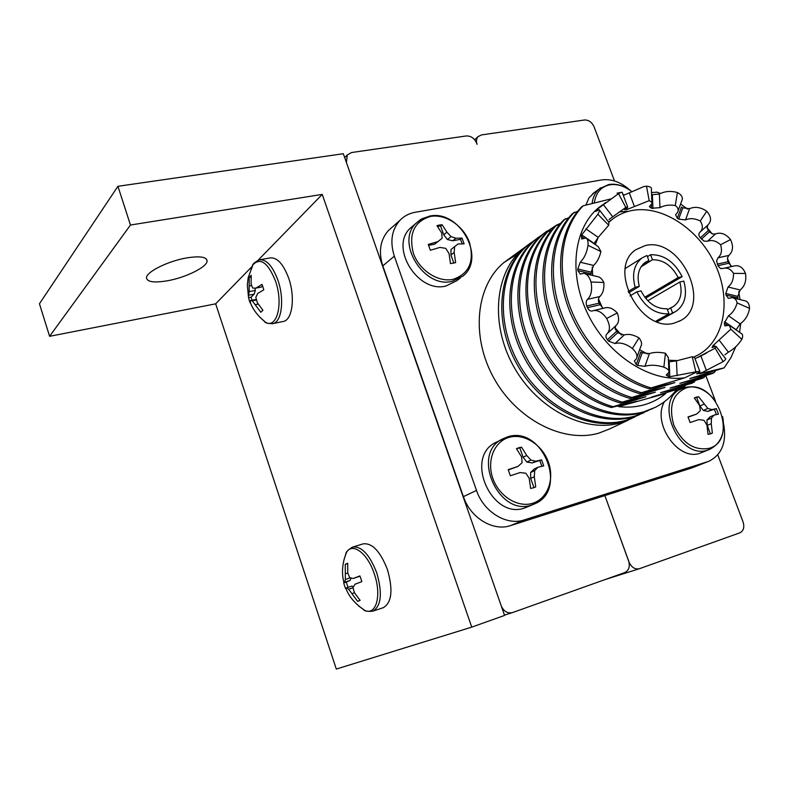 <?xml version="1.0" encoding="UTF-8"?>
<svg xmlns="http://www.w3.org/2000/svg" width="789" height="789" viewBox="0 0 789 789"><rect width="100%" height="100%" fill="white"/><g stroke="black" fill="none" stroke-linecap="round" stroke-linejoin="round"><path stroke-width="1.18" d="M629.011 562.143L604.867 495.591L628.636 560.91C630.214 566.571 628.902 570.467 624.701 572.587L512.317 612.649C507.337 613.576 503.629 611.268 501.193 605.735L346.42 162.524L347.288 154.96L351.569 152.533L466.2 135.964C470.895 135.816 474.376 138.233 476.655 143.213L477.059 144.328C476.023 141.192 476.369 138.617 478.104 136.605L474.633 139.742M439.473 225.003L436.978 225.684L441.771 233.13L442.106 238.278L437.875 241.602L428.279 244.442L430.35 250.261L439.946 247.411L445.696 248.348L449.02 253.447L450.499 263.625L455.647 262.609L454.168 252.45L454.632 246.641L457.995 243.979L464.08 243.831L462.019 238.091L455.934 238.209L451.042 236.611L446.929 232.183L442.126 224.757L439.473 225.003M437.481 226.364L440.607 226.019L442.126 224.757M430.587 216.423C414.235 221.384 408.495 233.643 413.357 253.2C419.275 270.311 438.063 282.59 453.004 279.355C469.051 273.862 474.544 261.573 469.475 242.499C463.616 225.891 445.578 213.681 430.587 216.423M413.278 225.585L410.26 228.189C389.204 247.174 417.874 293.646 445.953 286.003L456.604 280.805L460.253 278.073M428.496 245.359L434.7 244.186L437.875 241.602M434.7 244.186L442.106 238.278M440.607 226.019L443.734 234.787L446.929 232.183M443.734 234.787L447.432 239.531L451.042 236.611M447.432 239.531L452.708 240.793L455.934 238.209M452.708 240.793L460.47 239.333L462.019 238.091M460.47 239.333L462.206 243.791M454.168 252.45L450.943 254.985L450.992 249.511L454.632 246.641M450.943 254.985L453.862 263.181M360.938 578.741L359.883 575.921L353.206 578.485L349.626 577.578L347.732 572.745L347.683 563.238L345.237 564.362L345.365 579.432L344.586 582.213L343.698 582.903L344.537 585.734L345.562 588.495L346.46 587.835L348.63 589.205L357.604 601.326L360.109 600.33L354.369 592.598L352.92 587.41L355.119 584.176L361.806 581.641L360.938 578.741M358.581 605.922L364.686 610.341C376.156 616.002 381.925 595.409 374.292 573.879C367.575 553.05 352.18 541.787 346.401 552.625L344.083 559.322M352.575 547.102C361.559 545.958 369.637 554.608 376.807 573.021C382.557 593.377 381.255 606.08 372.911 611.15L383.395 607.629C391.827 602.549 393.188 589.876 387.448 569.619C380.288 551.284 372.161 542.714 363.098 543.877L352.575 547.102C348.225 549.686 345.967 551.896 345.809 553.72M347.653 563.602L345.237 564.362M359.991 576.177L353.206 578.485M359.705 600.626L357.604 601.326M354.478 592.776L351.894 593.614M352.999 587.795L348.63 589.205M353.364 586.681L351.874 586.089L346.46 587.835M348.018 587.332L346.282 582.085L343.698 582.903M346.282 582.085L350 580.477L344.586 582.213M350 580.477L351.213 578.031M350.434 577.814L345.365 579.432M347.821 573.031L345.276 573.83M674.437 323.046L680.956 320.383C712.457 303.745 679.99 236.335 645.185 245.596L636.042 249.6C606.603 267.865 640.875 333.727 674.437 323.046M694.054 356.914L698.117 354.961C724.726 340.542 731.709 299.8 715.219 264.542C699.005 229.175 662.099 204.726 631.93 210.505C624.563 211.925 617.965 214.904 612.136 219.45L608.881 222.271L608.733 225.23L598.22 237.361L593.93 243.702M598.111 237.459L595.32 244.659M592.204 267.195L592.746 275.509M598.506 298.903L602.382 307.848M614.996 327.731L621.466 335.078M639.623 349.754L647.424 353.995M668.421 360.218L677.07 360.583M695.03 358.748L715.15 348.166L716.037 346.322L712.053 347.505L712.812 345.809L730.801 329.181L729.312 325.255L724.854 325.867L724.263 323.135L728.484 315.797C732.596 313.046 735.476 308.755 737.133 302.937C736.393 299.702 734.707 297.946 732.064 297.68L728.365 298.331L725.988 295.047L725.791 293.459L728.03 287.009C731.827 284.06 733.652 279.513 733.494 273.388C730.861 269.167 727.586 267.481 723.681 268.339L720.682 268.605L718.177 266.12L716.59 261.031L717.97 257.825C721.462 254.778 722.32 250.419 720.564 244.748C716.165 240.783 711.806 239.619 707.496 241.276L703.946 241.059L700.326 237.834C698.581 235.615 698.413 233.781 699.823 232.321C703.029 229.313 703.157 225.536 700.228 220.999C694.784 218.306 689.882 217.951 685.523 219.924L678.698 219.105L677.356 218.277L675.601 214.638L677.445 212.606C678.875 210.052 678.155 207.694 675.276 205.515C669.378 204.598 664.269 205.308 659.959 207.645L651.527 208.286L649.416 206.649L651.941 203.572L652.03 202.418L649.199 200.653L627.788 209.193L624.75 209.687L627.709 207.043L625.805 207.448L609.078 219.441M560.673 223.277L557.359 224.757M556.442 225.2L544.578 232.972C515.74 256.514 510.67 309.535 535.149 353.314C559.352 397.232 608.013 422.401 644.258 411.661L655.245 407.38C663.677 403.09 670.818 397.143 676.676 389.549M547.014 231.039L542.96 234.146C514.142 257.668 509.063 310.61 533.492 354.3C557.655 398.139 606.238 423.249 642.453 412.519L652.937 408.485M543.01 234.116L536.392 238.929C507.672 262.362 502.534 314.959 526.766 358.324C550.732 401.828 599.038 426.711 635.106 415.99L648.272 410.546M538.828 236.996L534.804 240.083C506.114 263.487 500.966 316.004 525.149 359.291C549.065 402.715 597.303 427.539 633.33 416.829L643.745 412.825M534.942 239.984L528.344 244.768C499.753 268.092 494.555 320.275 518.551 363.246C542.28 406.345 590.231 430.932 626.111 420.251L639.169 414.846M530.79 242.844L526.796 245.902C498.224 269.207 493.017 321.31 516.963 364.193C540.643 407.213 588.525 431.751 624.375 421.07L634.731 417.085M529.143 244.117L523.442 248.338C494.93 271.594 489.693 323.529 513.54 366.244C537.122 409.096 584.856 433.506 620.627 422.845L631.959 418.367M517.623 253.851L504.132 262.382C475.935 285.352 470.55 336.292 493.825 378.03C516.834 419.916 563.721 443.645 599.048 433.062L609.769 428.861L628.695 419.926M551.491 230.201L546.876 232.144C525.691 253.476 519.655 292.541 533.117 329.753C546.59 366.944 578.367 398.267 611.396 407.528L636.703 401.246L618.586 406.641C627.6 407.676 636.151 407.055 644.219 404.796C652.276 402.498 659.456 398.721 665.758 393.464L651.28 397.183L682.929 387.596L686.006 385.052M548.404 231.039C527.2 252.391 521.164 291.516 534.666 328.786C548.158 366.037 579.994 397.419 613.053 406.7L611.396 407.528M684.655 386.768L660.531 392.695L692.387 383.059L695.661 380.406M560.042 224.027L555.209 226.098C533.936 247.539 527.94 286.91 541.57 324.457C555.2 361.993 587.253 393.642 620.489 403.031L645.885 396.768L613.053 406.7M556.876 224.885C535.593 246.355 529.606 285.786 543.266 323.391C556.935 360.997 589.038 392.705 622.324 402.124L620.489 403.031M694.281 382.152L670.098 388.07L702.161 378.385L704.094 377.458L705.484 375.672M627.442 211.196L619.207 211.955M568.761 217.734L563.819 219.845C542.467 241.404 536.51 281.091 550.308 318.983C564.105 356.865 596.445 388.849 629.908 398.386L655.373 392.143L622.324 402.124M565.526 218.602C544.154 240.191 538.206 279.937 552.044 317.898C565.871 355.849 598.259 387.902 631.772 397.459L629.908 398.386M704.094 377.458L679.842 383.346L712.112 373.611L714.084 372.664L715.505 370.86M577.647 211.324L572.597 213.474C551.166 235.152 545.248 275.144 559.223 313.401C573.199 351.638 605.814 383.967 639.504 393.642L665.048 387.429L631.772 397.459M574.333 212.211C552.882 233.909 546.984 273.97 560.989 312.296C574.994 350.602 607.668 383 641.398 392.705L639.504 393.642M714.084 372.664L689.783 378.533L724.124 367.861L730.762 357.95L735.802 346.746M610.647 198.966L583.189 205.781L581.542 206.974C560.032 228.771 554.164 269.088 568.317 307.7C582.469 346.302 615.371 378.986 649.288 388.809L674.911 382.616L641.398 392.705M583.189 205.781C561.66 227.597 555.801 267.974 569.993 306.655C584.176 345.316 617.126 378.069 651.083 387.922L649.288 388.809M739.579 332.356L740.713 323.431M740.033 299.603L738.701 291.664M730.713 265.775L727.438 258.555M712.102 233.781L706.974 227.498M687.683 209.154L680.572 204.045M660.531 193.453L657.168 192.181L651.507 192.546M724.124 367.861L699.764 373.69L704.409 371.481M604.985 203.138L599.048 207.359C573.366 227.972 568.001 274.582 588.397 315.176C608.585 355.849 650.866 382.695 684.822 377.783L651.083 387.922M668.224 373.305L668.362 376.531L669.822 376.728L697.713 371.501L684.822 377.783M668.362 376.531L666.212 375.012L668.924 372.3C669.506 370.505 667.81 368.788 663.855 367.161C656.862 364.942 650.55 364.666 644.909 366.313L637.67 365.455L636.24 364.607L634.376 360.928L636.299 359.005C637.916 356.056 636.615 352.565 632.384 348.521C626.111 343.787 620.322 342.13 615.016 343.531L608.585 341.144L607.412 339.773C605.627 337.347 605.439 335.424 606.849 333.984C610.341 330.532 610.272 325.374 606.642 318.49C602.382 312.483 597.914 309.86 593.239 310.639L592.233 310.994C590.35 311.31 588.762 310.205 587.48 307.661L586.779 306.014C585.783 303.104 586.04 300.875 587.568 299.317C591.286 295.461 592.431 289.701 591.01 282.028C589.353 276.663 586.908 273.773 583.663 273.359L580.26 274.099L577.903 270.647L577.775 268.98L580.26 262.224C584.324 258.171 586.908 252.529 588.012 245.29C588.278 241.049 587.509 238.633 585.694 238.031L581.661 238.978L581.71 234.846L597.855 214.263C599.541 211.324 599.985 209.815 599.196 209.726L595.675 211.462L597.579 209.016L618.546 193.66C621.357 192.161 622.61 191.855 622.294 192.733M699.764 373.69L702.614 372.309L699.665 373.256L699.271 372.211M634.405 206.393L629.297 192.871L644.002 186.5L646.516 186.224C650.294 186.441 651.911 187.614 651.389 189.725L651.882 202.053M651.596 194.775L659.387 194.045C664.772 191.194 670.778 190.691 677.406 192.536C681.913 194.991 683.313 197.881 681.597 201.215M677.356 218.277L681.459 207.004L682.791 207.852L689.586 208.671C695.03 206.323 700.75 207.191 706.757 211.255C711.333 216.521 711.737 221.078 707.95 224.934L700.445 231.769M707.723 225.141L707.181 228.425L709.804 232.173L712.891 234.047L715.495 233.919C720.86 232.025 725.88 233.909 730.525 239.55C733.612 246.237 733.06 251.533 728.858 255.419L727.557 257.638L727.695 260.695L728.74 263.25L731.561 266.218M724.282 268.201L734.451 265.893C739.342 264.996 743.031 267.52 745.506 273.467C746.581 280.716 744.786 286.22 740.141 289.977L737.814 296.378L738.001 297.956L725.988 295.047M733.74 298.084L744.116 300.589C747.518 301.043 749.333 303.637 749.55 308.351C748.337 315.206 745.181 320.373 740.082 323.845L736.078 329.93M730.535 326.094L740.891 333.264C742.853 333.974 743.159 335.986 741.838 339.29C738.366 344.813 733.888 349.103 728.405 352.16L724.884 354.803M716.382 346.766L725.377 358.462C726.304 358.719 725.555 359.774 723.119 361.628L702.614 372.309M698.107 372.901L698.373 373.611L699.665 373.256M698.373 373.611L696.628 373.769L699.932 371.678L697.713 371.501M695.79 371.609L692.249 356.756L694.596 357.585L699.784 371.284M709.114 461.151L692.131 467.838L709.114 461.151C721.965 454.503 726.807 442.126 723.621 424.018M630.589 190.731C621.288 182.18 611.603 178.58 601.543 179.951L415.192 212.28C409.116 213.365 404.007 216.078 399.855 220.407C391.63 229.855 389.786 241.779 394.322 256.159L476.507 490.433C483.637 511.992 506.735 526.046 524.3 519.902L510.572 525.592L692.131 467.838M510.572 525.592C493.174 531.687 470.382 517.88 463.399 496.646L476.507 490.433M394.322 256.159L382.803 265.883L463.399 496.646M382.803 265.883C378.355 251.701 380.209 239.935 388.366 230.575L391.936 227.419M524.3 519.902L707.427 461.762M715.376 400.871L705.79 375.584M597.194 276.574C599.808 276.831 602.027 278.793 603.841 282.472C604.295 288.853 602.944 293.538 599.788 296.546C598.249 298.104 597.983 300.323 598.989 303.203L602.885 308.055M615.686 325.847L615.124 328.776L617.679 332.711L624.158 335.009C628.419 333.678 633.37 334.635 639.011 337.879C641.625 341.213 642.236 344.043 640.846 346.361L636.999 357.042M636.24 364.607L640.776 352.002L642.207 352.831L649.436 353.58C653.923 352.081 659.269 351.963 665.462 353.255L668.303 357.506L668.855 370.682M668.49 361.914L676.459 360.849L692.249 356.756M586.986 238.909L598.259 246.681L600.912 251.573C599.423 257.668 596.987 262.293 593.594 265.439L591.119 272.166L591.267 273.832L577.903 270.647M593.239 310.639L605.567 307.779C609.364 306.99 613.26 308.706 617.264 312.927C619.395 318.648 618.961 322.869 615.953 325.601L607.609 333.283M629.297 192.871L623.31 195.386M603.841 282.472L591.01 282.028M600.912 251.573L588.012 245.29M608.733 225.23L597.855 214.263M625.805 207.448L618.546 193.66M649.199 200.653L646.516 186.224M675.276 205.515L677.406 192.536M606.642 318.49L617.264 312.927M632.384 348.521L639.011 337.879M663.855 367.161L665.462 353.255M700.228 220.999L706.757 211.255M720.564 244.748L730.525 239.55M733.494 273.388L745.506 273.467M737.133 302.937L749.55 308.351M730.801 329.181L741.838 339.29M723.119 361.628L715.15 348.166M636.851 291.822C644.781 307.118 655.501 314.456 668.993 313.835L667.08 308.755C656.172 309.081 647.483 303.124 641.003 290.875L636.851 291.822L630.026 295.905M672.593 312.967L675.986 311.359C684.911 304.889 687.515 294.8 683.826 281.101L679.842 282.008C682.702 293.153 680.522 301.349 673.303 306.615L670.68 307.897L672.593 312.967L656.912 321.705M639.307 286.358C636.605 275.647 638.577 267.649 645.224 262.362L648.864 260.508L646.97 255.488L642.078 257.914C634.011 264.414 631.703 274.207 635.155 287.295L639.307 286.358L628.646 292.788M645.52 298.183L682.14 276.673C674.457 261.77 663.934 254.452 650.58 254.719L652.473 259.739L640.974 266.879M682.14 276.673L678.155 277.58C671.843 265.587 663.283 259.64 652.473 259.739M655.728 321.241L668.993 313.835M647.769 300.717L679.842 282.008M667.435 309.722L670.68 307.897M628.152 291.526L635.155 287.295M648.864 260.508L643.262 263.999M644.771 297.226L678.155 277.58M647.424 256.701L650.58 254.719M618.586 406.641L665.758 393.464M167.298 280.805C185.563 277.649 207.053 267.086 207.103 261.08C206.797 256.918 200.071 255.843 186.924 257.875C168.363 260.922 146.29 271.85 146.488 277.728C147.03 281.979 153.963 283.004 167.298 280.805M117.926 186.293L39.45 303.755L49.599 336.311L130.471 225.023L117.926 186.293L343.343 153.717L504.575 615.42L471.743 627.127L336.301 669.062L215.663 303.834L49.599 336.311M471.743 627.127L322.247 194.39L258.111 260.242M251.849 266.682L215.663 303.834M322.247 194.39L130.471 225.023M629.08 562.123C631.447 567.35 634.859 569.559 639.346 568.731L739.816 532.851C743.563 530.918 744.648 527.289 743.07 521.943L717.773 454.839M614.503 180.957L594.117 126.911C591.918 122.187 588.693 119.879 584.452 119.997L481.408 134.939L478.104 136.605M696.391 397.133L694.31 397.952L699.567 405.477L700.336 410.635L696.746 414.038L688.008 416.917L690.109 422.509L698.847 419.62L703.975 420.3L706.924 424.995L708.039 434.404L711.53 433.496L712.359 433.092L711.254 423.693L711.481 418.071L714.015 415.132L718.444 414.117L716.353 408.603L711.915 409.59L707.841 408.446L698.63 396.719L696.391 397.133M694.379 398.041L698.63 396.719M686.292 387.882C672.662 393.78 668.49 406.167 673.776 425.074C682.278 443.093 694.044 450.854 709.055 448.359C739.5 440.252 715.82 378.059 686.292 387.882M664.427 401.69C651.655 423.279 678.343 461.654 700.178 453.172L709.281 449.523M688.077 417.194L696.746 414.038M696.726 397.607L699.902 406.029L703.896 404.215M699.902 406.029L703.334 410.458L707.841 408.446M703.334 410.458L707.901 411.375L711.915 409.59M707.901 411.375L716.353 408.603M714.43 409.461L716.402 414.55M711.481 418.071L706.954 420.054L709.992 416.898L714.015 415.132M706.954 420.054L707.22 425.429L711.254 423.693M707.22 425.429L710.416 433.911L712.359 433.092M621.495 192.329L617.106 193.118M608.842 184.518C616.584 183.393 624.168 185.721 631.594 191.51C624.405 185.948 617.156 183.709 609.848 184.804C600.981 186.737 595.813 192.753 594.344 202.852M594.393 192.477L588.979 197.852L585.902 205.051M623.852 195.238L622.679 193.729M617.629 193.729L618.645 193.601M262.964 287.028L261.987 284.425L255.912 288.113L252.727 288.103L251.08 284.001L251.227 275.351L249.176 277.422L249.166 291.624L248.397 296.22L249.245 300.402L250.202 302.956L250.468 300.51L252.243 300.826L260.834 312.237L262.924 310.274L257.342 302.69L255.823 297.364L257.707 293.469L263.792 289.8L262.964 287.028M259.778 317.178L265.568 322.287C276.998 329.131 283.547 303.558 275.489 281.032C268.023 262.688 260.538 257.224 253.032 264.65L250.853 269.098M282.758 321.577L283.626 321.389C292.453 319.644 295.313 296.871 288.695 278.201C283.271 263.792 277.008 257.046 269.887 257.954L260.281 259.699M251.05 277.067L249.176 277.422M262.579 285.924L261.425 287.058L255.912 288.113M258.22 304.09L255.261 304.682M256.484 299.998L252.243 300.826M256.336 299.465L250.468 300.51M251.967 300.214L251.06 297.187L248.446 297.69M251.06 297.187L254.166 294.149L248.703 295.214M254.166 294.149L255.33 290.431L249.166 291.624M255.33 290.431L254.985 288.123M251.622 285.549L249.038 286.042M518.935 447.708L516.46 448.665L521.618 456.979L522.111 462.679L517.909 466.457L508.195 469.652L510.365 475.757L520.079 472.552L525.869 473.222L529.212 478.272L530.632 488.421L533.265 487.878L535.721 486.872L534.301 476.743L534.705 470.599L537.94 467.266L543.72 465.875L541.56 459.869L535.77 461.22L530.948 460.095L526.717 455.5L521.559 447.205L518.935 447.708M516.539 448.773L521.559 447.205M509.26 437.323C494.338 441.298 486.448 460.579 492.869 478.459C499.072 496.409 517.979 508.037 532.743 503.254C547.605 498.727 554.726 479.416 548.375 462.078C542.23 444.68 524.093 433.082 509.26 437.323M496.902 441.86L495.265 442.708C464.129 458.005 492.07 520.237 524.774 507.948L533.709 504.26M508.264 469.948L517.909 466.457M519.843 448.063L523.117 457.255L526.717 455.5M523.117 457.255L526.884 462.048L530.948 460.095M526.884 462.048L532.141 462.946L535.77 461.22M532.141 462.946L541.56 459.869M539.814 460.697L541.865 466.289M534.705 470.599L530.612 472.503L534.301 468.962L537.94 467.266M530.612 472.503L530.672 478.41L534.301 476.743M530.672 478.41L533.966 487.641M534.133 487.582L535.721 486.872M429.058 216.354L422.046 218.711L416.217 223.05C395.062 242.124 423.969 288.971 452.186 281.328L462.887 276.111C486.468 258.013 459.425 209.351 429.65 216.087M706.421 370.524L700.898 355.957M598.989 303.203L586.779 306.014M587.48 307.661L599.709 304.85M616.505 331.37L607.412 339.773M608.585 341.144L617.679 332.711M637.67 365.455L642.207 352.831M669.822 376.728L669.19 362.003M712.812 345.809L713.69 346.953M714.972 346.479L713.67 344.783M724.263 323.135L727.369 325.275M736.137 329.694L724.618 321.715M737.814 296.378L725.791 293.459M728.06 261.711L717.26 264.128M717.951 265.666L728.74 263.25M708.364 230.487L700.326 237.834M701.421 239.116L709.449 231.769M678.698 219.105L682.791 207.852M651.379 204.558L651.527 208.286M652.937 208.552L652.385 194.942M627.788 209.193L627.196 207.625M626.121 208.523L626.515 209.558M596.632 209.953L597.165 210.633M598.328 209.982L597.579 209.016M594.038 243.337L581.71 234.846M581.256 236.256L584.008 238.15M591.119 272.166L577.775 268.98M599.788 296.546L587.568 299.317M612.668 216.699L603.23 204.44M625.135 207.862L625.549 208.957M598.22 237.361L585.911 228.859M659.959 207.645L659.387 194.045M728.405 352.16L719.075 340.029M685.523 219.924L689.586 208.671M677.12 375.682L676.459 360.849M644.909 366.313L649.436 353.58M707.496 241.276L715.495 233.919M615.016 343.531L624.158 335.009M728.858 255.419L717.97 257.825M593.594 265.439L580.26 262.224M740.082 323.845L728.484 315.797M740.141 289.977L728.03 287.009M684.457 387.567L680.917 388.938C653.016 400.93 679.329 460.815 707.95 449.996L709.706 449.355C721.146 443.359 725.466 432.471 722.645 416.671M600.883 187.703L599.492 188.739C595.34 192.25 592.894 197.142 592.135 203.424M271.939 323.796L273.073 323.589C281.811 321.863 284.563 299.011 277.945 280.253C272.521 265.775 266.287 258.989 259.246 259.887C254.936 262.056 252.658 263.97 252.401 265.637M507.564 436.889L502.011 439.197C470.727 454.563 498.924 517.288 531.796 504.95L534.557 503.895C568.78 490.334 542.457 425.222 507.741 436.82L495.265 442.708M504.467 615.104L512.317 612.649M344.714 157.652L347.288 154.96M410.26 228.189L420.399 219.648L429.502 216.117M343.965 582.598C341.41 573.08 342.229 563.09 346.401 552.625M345.809 588.219C348.945 596.632 355.237 604.009 364.686 610.341M372.911 611.15C367.861 611.643 364.755 611.199 363.571 609.798M679.339 321.261L680.956 320.383M608.575 221.906L612.136 219.45M697.861 357.456L706.599 353.077M544.578 232.972L542.96 234.146M536.392 238.929L534.804 240.083M528.344 244.768L526.796 245.902M523.442 248.338L504.132 262.382M605.893 202.487L599.048 207.359M624.277 208.424L624.75 209.687M388.366 230.575L399.855 220.407M585.31 273.744L597.194 276.564M599.601 210.249L608.852 222.261M622.304 192.733L627.571 206.688M681.607 201.225L678.155 210.673M694.172 356.953L695.573 356.243M672.218 307.217L673.303 306.615M657.217 321.813L674.723 312.059M625.322 268.477L642.078 257.914M206.442 259.078L207.103 261.08M639.346 568.731L605.488 579.442M674.812 391.867L684.665 387.488C696.194 385.042 706.5 389.598 715.574 401.147M592.687 193.719L599.492 188.739L608.664 184.547M248.397 296.22L247.322 284.918L248.21 277.56L253.032 264.65M250.103 301.891C252.618 309.209 257.776 316.004 265.568 322.287M283.626 321.389L273.073 323.589C268.329 323.677 265.498 323.066 264.611 321.744M534.636 487.385L535.238 487.109"/></g></svg>
